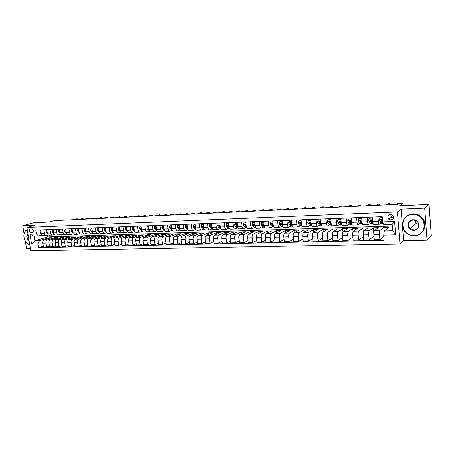 <?xml version="1.0" encoding="UTF-8"?>
<svg xmlns="http://www.w3.org/2000/svg" width="454" height="454" viewBox="0 0 454 454"><rect width="100%" height="100%" fill="white"/><g stroke="black" fill="none" stroke-linecap="round" stroke-linejoin="round"><path stroke-width="0.68" d="M390.44 214.413C387.733 215.23 387.183 216.83 388.789 219.203L390.894 219.963C393.658 219.112 394.18 217.489 392.466 215.1L390.44 214.413M390.605 214.407L391.467 217.188L393.448 217.943M427.066 240.189L431.3 235.66L429.036 204.459L424.706 208.148L401.109 209.181L397.415 211.939L399.991 244.048L403.606 240.677L427.066 240.189L424.706 208.148M397.415 211.939L26.871 227.448L30.781 250.795L399.991 244.048M25.271 241.012L26.531 248.48L30.378 248.4M26.871 227.448L34.981 225.201L22.7 225.74L24.051 233.776M22.7 225.74L33.687 222.755L49.384 222.029L56.517 220.042L58.867 219.929L56.795 220.508L397.681 204.34L398.652 203.653L402.846 203.454L399.565 205.821L429.036 204.459M31.105 232.908L32.54 232.788C33.806 231.143 33.46 229.855 31.508 228.924L30.095 229.043C28.812 230.672 29.147 231.96 31.105 232.908L33.068 232.34M38.051 243.798L31.553 243.963L29.93 234.224L36.428 233.997L38.652 236.012L34.078 236.159L34.85 240.83L39.424 240.705L38.051 243.798L38.686 247.634L384.18 240.285L383.749 235.115L384.345 230.99L392.687 230.757L392.165 224.395L383.817 224.668L382.643 221.904L394.588 221.484L395.672 234.814L383.749 235.115M382.643 221.904L382.206 216.689L35.787 230.133L36.428 233.997M403.021 205.662L402.846 203.454M58.946 220.406L58.867 219.929M47.267 235.047L47.579 236.943L34.85 240.83L31.553 243.963M38.652 236.012L42.057 234.99M391.342 219.912L390.945 219.929M377.966 216.853L378.352 221.399C378.545 223.186 378.891 224.123 379.391 224.208L381.082 222.999M367.207 217.273L367.604 221.779C367.797 223.555 368.16 224.48 368.682 224.56L370.43 223.374M356.623 217.682L357.02 222.154C357.224 223.913 357.593 224.832 358.138 224.912L359.943 223.743M346.198 218.09L346.606 222.522C346.816 224.27 347.196 225.178 347.758 225.258L349.62 224.106M335.943 218.488L336.357 222.886C336.567 224.617 336.964 225.524 337.543 225.598L339.456 224.458M325.841 218.879L326.267 223.243C326.477 224.963 326.886 225.859 327.487 225.933L329.451 224.804M315.899 219.265L316.33 223.595C316.546 225.298 316.966 226.188 317.584 226.262L319.599 225.15M306.104 219.645L306.541 223.941C306.768 225.632 307.193 226.518 307.829 226.591L309.889 225.485M296.462 220.02L296.905 224.282C297.132 225.961 297.569 226.835 298.221 226.909L300.332 225.814M286.968 220.389L287.416 224.617C287.643 226.285 288.091 227.153 288.761 227.221L290.912 226.143M277.61 220.752L278.064 224.951C278.296 226.603 278.756 227.465 279.437 227.533L281.633 226.461M268.393 221.109L268.853 225.275C269.086 226.915 269.557 227.772 270.255 227.84L272.491 226.779M259.308 221.461L259.773 225.598C260.017 227.227 260.494 228.073 261.203 228.141L263.485 227.091M250.358 221.807L250.829 225.916C251.073 227.533 251.561 228.373 252.288 228.436L254.603 227.397M241.539 222.148L242.016 226.228C242.26 227.829 242.754 228.668 243.497 228.731L245.852 227.698M232.845 222.488L233.328 226.535C233.577 228.129 234.082 228.958 234.832 229.02L237.226 227.993M224.282 222.818L224.764 226.835C225.019 228.419 225.524 229.242 226.296 229.304L228.72 228.288M215.832 223.147L216.325 227.136C216.575 228.708 217.097 229.525 217.875 229.582L220.332 228.572M207.506 223.47L208 227.431C208.255 228.992 208.783 229.798 209.572 229.86L212.063 228.856M199.295 223.788L199.794 227.721C200.055 229.27 200.583 230.076 201.389 230.133L203.908 229.139M191.196 224.106L191.702 228.01C191.963 229.548 192.502 230.343 193.313 230.405L195.867 229.412M183.212 224.412L183.717 228.294C183.983 229.82 184.528 230.609 185.351 230.666L187.933 229.684M175.335 224.719L175.846 228.572C176.112 230.087 176.663 230.87 177.497 230.927L180.085 229.962M167.571 225.019L168.082 228.844C168.349 230.348 168.905 231.131 169.751 231.188L172.293 230.257M159.904 225.32L160.421 229.117C160.693 230.609 161.255 231.387 162.112 231.444L164.603 230.547M152.345 225.61L152.867 229.383C153.14 230.87 153.707 231.636 154.57 231.693L157.016 230.825M144.883 225.899L145.411 229.65C145.683 231.126 146.256 231.886 147.13 231.943L149.531 231.103M137.522 226.188L138.05 229.911C138.328 231.375 138.907 232.13 139.787 232.187L142.147 231.381M130.258 226.467L130.792 230.167C131.07 231.619 131.654 232.374 132.54 232.425L134.855 231.648M123.091 226.745L123.624 230.422C123.902 231.863 124.492 232.613 125.389 232.664L127.665 231.909M116.014 227.023L116.553 230.672C116.831 232.108 117.427 232.851 118.329 232.902L120.565 232.17M109.034 227.295L109.567 230.916C109.851 232.346 110.453 233.084 111.361 233.135L113.557 232.425M102.139 227.562L102.678 231.16C102.962 232.579 103.563 233.311 104.482 233.362L106.639 232.675M95.329 227.823L95.873 231.404C96.157 232.811 96.764 233.538 97.689 233.589L99.812 232.925M88.609 228.084L89.154 231.642C89.444 233.038 90.051 233.765 90.987 233.81L93.07 233.169M81.975 228.345L82.52 231.875C82.81 233.265 83.422 233.986 84.365 234.031L86.413 233.407M75.421 228.595L75.971 232.108C76.261 233.492 76.879 234.202 77.821 234.247L79.836 233.645M68.951 228.85L69.502 232.334C69.791 233.708 70.41 234.417 71.363 234.463L73.344 233.878M62.561 229.094L63.112 232.561C63.401 233.929 64.025 234.633 64.984 234.678L66.937 234.105M56.245 229.344L56.801 232.788C57.09 234.145 57.72 234.843 58.685 234.888L60.603 234.332M50.008 229.582L50.564 233.01C50.859 234.355 51.489 235.053 52.46 235.093L54.344 234.553M43.851 229.82L44.407 233.225C44.702 234.565 45.338 235.257 46.308 235.297L48.164 234.775M49.004 238.56L48.879 237.794L39.424 240.705M48.879 237.794L51.767 237.703L44.203 240.041C43.153 240.529 42.699 241.562 42.841 243.134L43.47 246.97L46.643 246.902L49.446 245.994M55.036 238.39L54.911 237.607L47.369 239.95C46.319 240.438 45.871 241.471 46.013 243.055L46.643 246.902M54.911 237.607L57.834 237.516L50.309 239.871C49.265 240.359 48.816 241.392 48.958 242.975L49.588 246.834L52.795 246.766L55.638 245.835M61.142 238.219L61.018 237.419L53.515 239.774C52.471 240.268 52.023 241.307 52.165 242.896L52.795 246.766M61.018 237.419L63.969 237.328L56.495 239.689C55.45 240.183 55.002 241.227 55.15 242.816L55.774 246.704L59.02 246.63L61.897 245.682M67.323 238.049L67.192 237.232L59.735 239.599C58.702 240.092 58.254 241.136 58.396 242.737L59.02 246.63M67.192 237.232L70.183 237.136L62.748 239.513C61.716 240.007 61.273 241.057 61.415 242.657L62.039 246.562L65.325 246.494L68.236 245.518M73.576 237.879L73.446 237.039L66.034 239.417C65.001 239.911 64.559 240.966 64.701 242.572L65.325 246.494M73.446 237.039L76.471 236.943L69.082 239.332C68.055 239.826 67.612 240.881 67.76 242.493L68.378 246.426L71.709 246.352L74.655 245.359M79.91 237.703L79.773 236.84L72.407 239.235C71.386 239.735 70.943 240.79 71.085 242.408L71.709 246.352M79.773 236.84L82.838 236.75L75.495 239.144C74.479 239.644 74.036 240.705 74.178 242.328L74.802 246.284L78.173 246.21L81.153 245.188M86.317 237.533L86.181 236.648L78.865 239.048C77.844 239.553 77.407 240.614 77.549 242.243L78.173 246.21M86.181 236.648L89.279 236.551L81.992 238.957C80.977 239.462 80.54 240.529 80.681 242.164L81.3 246.142L84.716 246.068L87.736 245.024M92.803 237.351L92.661 236.443L85.397 238.861C84.387 239.366 83.956 240.438 84.098 242.078L84.716 246.068M92.661 236.443L95.805 236.347L88.564 238.77C87.56 239.275 87.123 240.353 87.27 241.993L87.883 246L91.339 245.926L94.398 244.854M99.369 237.175L99.227 236.245L92.014 238.673C91.01 239.179 90.584 240.257 90.726 241.908L91.339 245.926M99.227 236.245L102.411 236.148L95.221 238.583C94.222 239.088 93.791 240.172 93.938 241.823L94.551 245.852L98.047 245.779L101.146 244.678M106.02 236.994L105.873 236.04L98.717 238.481C97.724 238.991 97.292 240.075 97.434 241.732L98.047 245.779M105.873 236.04L109.096 235.938L101.963 238.39C100.97 238.9 100.544 239.984 100.692 241.653L101.299 245.705L104.846 245.631L107.978 244.502M112.751 236.818L112.603 235.83L105.504 238.288C104.516 238.798 104.091 239.888 104.233 241.556L104.846 245.631M112.603 235.83L115.866 235.734L108.79 238.191C107.808 238.708 107.388 239.797 107.53 241.477L108.137 245.557L111.729 245.478L114.902 244.32M119.567 236.63L119.419 235.62L112.376 238.089C111.395 238.605 110.98 239.701 111.122 241.38L111.729 245.478M119.419 235.62L122.722 235.518L115.708 237.992C114.731 238.509 114.317 239.61 114.459 241.295L115.061 245.404L118.698 245.325L121.916 244.138M126.473 236.449L126.325 235.41L119.34 237.89C118.369 238.407 117.955 239.513 118.097 241.205L118.698 245.325M126.325 235.41L129.668 235.308L122.716 237.794C121.746 238.31 121.332 239.423 121.473 241.119L122.075 245.251L125.758 245.171L129.015 243.951M133.465 236.262L133.317 235.195L126.394 237.686C125.429 238.208 125.02 239.32 125.162 241.023L125.758 245.171M133.317 235.195L136.699 235.093L129.81 237.59C128.851 238.112 128.442 239.224 128.584 240.932L129.186 245.098L132.914 245.018L136.217 243.758M140.553 236.074L140.394 234.979L133.538 237.482C132.585 238.004 132.176 239.122 132.318 240.841L132.914 245.018M140.394 234.979L143.827 234.871L137 237.38C136.052 237.907 135.644 239.031 135.786 240.751L136.382 244.939L140.167 244.859L143.509 243.565M147.726 235.887L147.567 234.758L140.78 237.272C139.832 237.8 139.429 238.929 139.571 240.654L140.167 244.859M147.567 234.758L151.046 234.65L144.287 237.175C143.345 237.703 142.948 238.832 143.084 240.563L143.68 244.78L147.51 244.7L150.898 243.367M154.996 235.7L154.837 234.531L148.112 237.062C147.175 237.595 146.778 238.725 146.92 240.467L147.51 244.7M154.837 234.531L158.355 234.423L151.67 236.96C150.739 237.493 150.342 238.628 150.484 240.37L151.074 244.621L154.956 244.536L158.384 243.162M162.362 235.507L162.197 234.309L155.546 236.852C154.621 237.385 154.229 238.526 154.366 240.274L154.956 244.536M162.197 234.309L165.767 234.196L159.15 236.75C158.23 237.283 157.839 238.424 157.975 240.183L158.565 244.456L162.498 244.371L165.977 242.958M169.819 235.32L169.654 234.077L163.077 236.636C162.163 237.17 161.777 238.322 161.913 240.081L162.498 244.371M169.654 234.077L173.269 233.963L166.732 236.528C165.818 237.067 165.438 238.219 165.574 239.984L166.158 244.292L170.148 244.207L173.666 242.748M177.383 235.127L177.213 233.844L170.715 236.415C169.807 236.954 169.427 238.112 169.563 239.882L170.148 244.207M177.213 233.844L180.879 233.731L174.415 236.307C173.513 236.852 173.133 238.01 173.275 239.786L173.854 244.121L177.894 244.036L181.469 242.532M185.045 234.934L184.874 233.611L178.45 236.194C177.559 236.738 177.179 237.902 177.321 239.684L177.894 244.036M184.874 233.611L188.586 233.492L182.207 236.086C181.316 236.63 180.942 237.8 181.078 239.587L181.657 243.951L185.754 243.86L189.375 242.311M192.814 234.741L192.638 233.367L186.299 235.966C185.414 236.517 185.045 237.686 185.181 239.485L185.754 243.86M192.638 233.367L196.4 233.254L190.101 235.859C189.227 236.409 188.858 237.584 188.995 239.383L189.562 243.781L193.722 243.69L197.388 242.084M200.685 234.542L200.503 233.129L194.25 235.739C193.381 236.29 193.012 237.47 193.154 239.281L193.722 243.69M200.503 233.129L204.317 233.01L198.109 235.632C197.24 236.182 196.877 237.363 197.019 239.179L197.581 243.605L201.797 243.514L205.514 241.851M208.664 234.349L208.482 232.885L202.314 235.507C201.457 236.063 201.094 237.249 201.236 239.071L201.797 243.514M208.482 232.885L212.347 232.766L206.224 235.399C205.373 235.949 205.015 237.141 205.151 238.969L205.713 243.429L209.986 243.333L213.755 241.613M216.751 234.151L216.564 232.635L210.491 235.274C209.646 235.83 209.294 237.028 209.43 238.861L209.986 243.333M216.564 232.635L220.485 232.516L214.458 235.161C213.618 235.717 213.267 236.92 213.403 238.759L213.959 243.248L218.295 243.151L222.114 241.375M224.957 233.958L224.764 232.38L218.783 235.036C217.954 235.598 217.602 236.801 217.738 238.645L218.295 243.151M224.764 232.38L228.742 232.261L222.806 234.922C221.978 235.484 221.637 236.687 221.768 238.543L222.324 243.066L226.716 242.969L230.592 241.125M233.271 233.759L233.078 232.125L227.193 234.797C226.376 235.359 226.035 236.568 226.166 238.429L226.716 242.969M233.078 232.125L237.107 232L231.273 234.678C230.462 235.24 230.121 236.46 230.257 238.327L230.802 242.879L235.263 242.782L239.19 240.87M241.704 233.566L241.505 231.869L235.722 234.553C234.917 235.115 234.582 236.335 234.718 238.214L235.263 242.782M241.505 231.869L245.597 231.739L239.86 234.434C239.065 235.002 238.73 236.222 238.866 238.106L239.406 242.691L243.929 242.595L247.918 240.603M250.256 233.373L250.058 231.602L244.377 234.304C243.588 234.871 243.259 236.103 243.389 237.987L243.929 242.595M250.058 231.602L254.2 231.478L248.576 234.185C247.793 234.752 247.464 235.989 247.6 237.879L248.134 242.498L252.725 242.402L256.765 240.331M258.933 233.18L258.723 231.336L253.156 234.054C252.379 234.622 252.061 235.864 252.191 237.765L252.725 242.402M258.723 231.336L262.934 231.205L257.412 233.929C256.646 234.502 256.328 235.745 256.459 237.652L256.992 242.305L261.646 242.203L265.749 240.053M267.735 232.987L267.519 231.069L262.06 233.793C261.3 234.372 260.988 235.62 261.118 237.533L261.646 242.203M267.519 231.069L271.787 230.933L266.385 233.674C265.63 234.253 265.323 235.501 265.454 237.425L265.976 242.113L270.703 242.01L274.863 239.763M276.662 232.8L276.441 230.791L271.1 233.538C270.357 234.116 270.051 235.371 270.181 237.3L270.703 242.01M276.441 230.791L280.771 230.66L275.487 233.413C274.749 233.992 274.449 235.251 274.579 237.187L275.096 241.914L279.891 241.806L284.108 239.462M285.719 232.613L285.498 230.513L280.271 233.271C279.545 233.855 279.244 235.121 279.375 237.067L279.891 241.806M285.498 230.513L289.89 230.377L284.72 233.146C284.005 233.731 283.71 235.002 283.841 236.954L284.352 241.71L289.215 241.602L293.5 239.15M294.913 232.425L294.68 230.229L289.578 233.004C288.869 233.594 288.579 234.866 288.71 236.829L289.215 241.602M294.68 230.229L299.141 230.093L294.096 232.879C293.397 233.464 293.114 234.746 293.239 236.71L293.744 241.505L298.687 241.397L303.028 238.832M304.237 232.249L304.004 229.945L299.027 232.737C298.34 233.328 298.057 234.61 298.187 236.585L298.687 241.397M304.004 229.945L308.527 229.803L303.613 232.607C302.931 233.197 302.653 234.485 302.784 236.466L303.283 241.295L308.294 241.188L312.704 238.498M313.703 232.073L313.464 229.65L308.624 232.459C307.948 233.055 307.676 234.349 307.806 236.335L308.294 241.188M313.464 229.65L318.055 229.514L313.277 232.329C312.613 232.925 312.346 234.219 312.471 236.216L312.965 241.085L318.055 240.972L322.527 238.146M323.316 231.909L323.066 229.355L318.362 232.181C317.709 232.783 317.442 234.082 317.567 236.086L318.055 240.972M323.066 229.355L327.726 229.213L323.089 232.045C322.442 232.647 322.187 233.952 322.312 235.966L322.794 240.87L327.964 240.756L332.498 237.782M333.071 231.75L332.81 229.06L328.248 231.898C327.618 232.499 327.362 233.81 327.487 235.83L327.964 240.756M332.81 229.06L337.543 228.912L333.049 231.761C332.424 232.363 332.175 233.679 332.3 235.711L332.776 240.654L338.026 240.541L342.634 237.397M342.98 231.659L342.708 228.754L338.292 231.608C337.68 232.215 337.435 233.538 337.56 235.575L338.026 240.541M342.708 228.754L347.514 228.606L343.167 231.472C342.566 232.079 342.327 233.407 342.447 235.45L342.912 240.433L348.252 240.314L352.923 236.994M353.059 231.761L352.758 228.441L348.49 231.319C347.9 231.926 347.668 233.26 347.787 235.314L348.252 240.314M352.758 228.441L357.633 228.294L353.445 231.177C352.86 231.79 352.633 233.123 352.758 235.183L353.212 240.206L358.632 240.087L363.37 236.568M363.319 232.204L362.962 228.129L358.853 231.018C358.28 231.636 358.058 232.976 358.178 235.047L358.632 240.087M362.962 228.129L367.916 227.976L363.881 230.876C363.325 231.495 363.104 232.84 363.228 234.917L363.677 239.979L369.181 239.86L373.988 236.114M373.818 233.589L373.324 227.812L369.374 230.717C368.83 231.336 368.614 232.692 368.739 234.775L369.181 239.86M373.324 227.812L378.352 227.658L374.488 230.57C373.954 231.194 373.744 232.55 373.863 234.644L374.306 239.746L379.896 239.621L383.857 236.386M384.215 231.892L383.846 227.488L380.072 230.411C379.544 231.035 379.345 232.397 379.465 234.497L379.896 239.621M383.846 227.488L388.959 227.329L384.345 230.99M47.579 236.943L392.301 226.035M40.673 229.945L41.235 233.339C41.53 234.673 42.165 235.359 43.141 235.405L46.234 235.303M38.686 247.634L43.334 246.147M46.796 229.707L47.352 233.123C47.647 234.463 48.283 235.155 49.253 235.2L52.386 235.098M52.993 229.469L53.549 232.902C53.839 234.253 54.469 234.951 55.439 234.996L58.606 234.888M59.264 229.225L59.82 232.681C60.11 234.037 60.74 234.741 61.699 234.786L64.911 234.678M65.614 228.975L66.165 232.454C66.46 233.821 67.084 234.531 68.038 234.576L71.289 234.468M72.044 228.731L72.595 232.227C72.884 233.606 73.508 234.315 74.456 234.36L77.748 234.253M78.559 228.476L79.104 231.994C79.393 233.384 80.012 234.099 80.954 234.145L84.291 234.031M85.148 228.22L85.692 231.761C85.982 233.157 86.595 233.878 87.531 233.923L90.913 233.816M91.827 227.959L92.366 231.529C92.656 232.93 93.263 233.657 94.194 233.702L97.621 233.589M98.586 227.698L99.125 231.285C99.415 232.698 100.016 233.43 100.941 233.481L104.409 233.362M105.436 227.431L105.975 231.046C106.259 232.465 106.86 233.203 107.774 233.254L111.292 233.135M112.376 227.165L112.91 230.797C113.194 232.232 113.789 232.97 114.697 233.021L118.261 232.902M119.402 226.892L119.935 230.553C120.214 231.994 120.804 232.737 121.706 232.788L125.321 232.669M126.524 226.614L127.052 230.297C127.33 231.75 127.915 232.499 128.811 232.55L132.472 232.431M133.737 226.336L134.265 230.042C134.543 231.5 135.122 232.261 136.007 232.312L139.719 232.187M141.046 226.052L141.569 229.786C141.847 231.256 142.42 232.017 143.299 232.068L147.062 231.943M148.452 225.763L148.974 229.52C149.247 231.001 149.82 231.767 150.688 231.824L154.502 231.693M155.96 225.473L156.482 229.259C156.749 230.746 157.317 231.517 158.174 231.574L162.044 231.444M163.571 225.178L164.087 228.986C164.354 230.484 164.916 231.262 165.767 231.319L169.688 231.188M171.283 224.878L171.794 228.714C172.066 230.223 172.616 231.007 173.456 231.063L177.435 230.933M179.103 224.571L179.614 228.436C179.88 229.957 180.425 230.746 181.254 230.802L185.289 230.672M187.031 224.265L187.536 228.158C187.797 229.69 188.342 230.484 189.159 230.541L193.251 230.405M195.072 223.953L195.572 227.874C195.833 229.412 196.366 230.212 197.172 230.274L201.326 230.138M203.222 223.635L203.721 227.585C203.977 229.134 204.504 229.945 205.299 230.002L209.51 229.866M211.49 223.317L211.978 227.289C212.234 228.856 212.756 229.667 213.545 229.73L217.812 229.588M219.872 222.993L220.36 226.994C220.616 228.572 221.126 229.389 221.898 229.452L226.234 229.304M228.379 222.659L228.861 226.694C229.111 228.277 229.616 229.105 230.377 229.168L234.775 229.02M237.005 222.324L237.482 226.387C237.731 227.987 238.231 228.816 238.98 228.884L243.44 228.731M245.756 221.989L246.233 226.075C246.477 227.687 246.965 228.527 247.702 228.589L252.231 228.441M254.637 221.643L255.108 225.763C255.347 227.386 255.829 228.231 256.55 228.294L261.152 228.141M263.649 221.291L264.114 225.445C264.353 227.079 264.824 227.931 265.533 227.999L270.198 227.84M272.797 220.939L273.257 225.122C273.49 226.767 273.955 227.624 274.647 227.692L279.386 227.533M282.082 220.576L282.536 224.792C282.768 226.45 283.222 227.318 283.898 227.386L288.71 227.227M291.508 220.213L291.95 224.458C292.183 226.132 292.626 227 293.284 227.074L298.17 226.909M301.076 219.838L301.513 224.117C301.74 225.803 302.171 226.682 302.818 226.756L307.778 226.591M310.786 219.464L311.223 223.777C311.444 225.473 311.864 226.359 312.494 226.433L317.533 226.268M320.655 219.078L321.08 223.425C321.296 225.139 321.71 226.03 322.317 226.103L327.442 225.933M330.671 218.692L331.091 223.073C331.301 224.798 331.704 225.695 332.294 225.774L337.498 225.598M340.846 218.295L341.26 222.71C341.465 224.452 341.856 225.36 342.429 225.434L347.719 225.258M351.18 217.897L351.589 222.347C351.788 224.1 352.168 225.014 352.718 225.093L358.093 224.917M361.685 217.489L362.082 221.972C362.281 223.743 362.644 224.662 363.177 224.747L368.637 224.565M372.354 217.074L372.74 221.597C372.933 223.379 373.29 224.31 373.801 224.389L379.351 224.208M34.078 236.159L29.93 234.224M394.588 221.484L392.165 224.395M395.672 234.814L392.687 230.757M401.109 209.181L402.335 224.617M402.448 226.064L403.606 240.677M40.803 230.734L40.156 230.757L39.884 232.045L41.291 233.623M40.781 230.587L40.156 230.757M77.311 219.532L77.186 218.749L73.888 219.696M77.481 219.526L77.186 218.749L72.714 219.753M41.03 232.119L41.155 232.862M46.927 230.501L46.246 230.53L45.968 231.824L47.42 233.435M46.904 230.354L46.246 230.53M83.207 219.254L83.088 218.465L79.808 219.418M83.371 219.248L83.088 218.465L78.616 219.475M47.154 231.886L47.284 232.692M53.124 230.269L52.409 230.292L52.119 231.597L53.623 233.254M53.101 230.121L52.409 230.292M89.171 218.97L89.052 218.175L85.795 219.134M89.33 218.964L89.052 218.175L87.855 218.232L84.592 219.191M53.294 231.665L53.487 232.522M59.395 230.025L58.645 230.059L58.35 231.37L59.9 233.067M59.372 229.877L58.645 230.059M95.209 218.686L95.09 217.886L91.85 218.845M95.357 218.68L95.09 217.886L93.876 217.943L90.635 218.902M59.616 231.421L59.763 232.34M65.745 229.786L64.956 229.815L64.655 231.137L65.399 232.386L66.261 232.885M65.722 229.639L64.956 229.815M101.31 218.397L101.191 217.591L97.979 218.556M101.458 218.391L101.191 217.591L96.747 218.612M65.966 231.188L66.119 232.159M27.285 229.9C21.605 231.358 23.682 243.633 29.76 244.689M29.777 244.802C27.802 244.224 26.207 242.794 24.998 240.507M23.937 237.113C23.591 233.435 24.652 230.984 27.121 229.764L27.251 229.713M29.101 240.762C26.491 238.532 26.105 236.228 27.944 233.844M27.989 234.105C26.474 236.279 26.826 238.384 29.045 240.433M412.635 214.509C398.584 214.611 400.337 236.352 414.247 235.512C428.423 235.734 426.805 213.437 412.635 214.509M414.32 235.717C411.12 235.734 408.328 234.684 405.944 232.556C398.788 226.512 403.192 214.209 412.675 214.203C415.325 214.123 417.765 214.838 419.978 216.348C428.735 221.893 424.507 235.978 414.32 235.717M413.038 219.776C420.092 219.271 420.915 230.348 413.844 230.28C406.858 230.728 406.001 219.787 413.038 219.776M413.883 229.968C418.514 230.059 420.506 223.754 416.647 221.104L413.117 219.986C408.118 221.478 407.119 224.361 410.121 228.634L413.883 229.968M406.336 216.456C408.248 214.856 410.495 213.987 413.089 213.857C415.739 213.777 418.168 214.487 420.381 215.996C426.164 221.194 426.709 226.659 422.021 232.403M418.679 224.424L416.142 223.232L414.417 220.099M72.175 229.542L71.346 229.571L71.04 230.904L71.783 232.159L72.702 232.698M72.152 229.389L71.346 229.571M107.484 218.102L107.365 217.296L104.176 218.261M107.621 218.096L107.365 217.296L106.128 217.352L102.927 218.317M72.396 230.955L72.146 231.341L72.555 231.971M78.684 229.293L77.821 229.327L77.503 230.666L78.241 231.926L79.217 232.51M78.661 229.145L77.821 229.327M113.733 217.806L113.613 216.995L110.447 217.965M113.863 217.801L113.613 216.995L112.359 217.052L109.187 218.022M78.905 230.723L78.621 231.103L79.07 231.778M85.278 229.043L84.37 229.077L84.047 230.422L84.779 231.693L85.823 232.323M85.25 228.89L84.37 229.077M120.055 217.506L119.935 216.689L116.792 217.665M120.174 217.5L119.935 216.689L115.515 217.721M85.5 230.496L85.182 230.865L85.664 231.58M91.952 228.788L91.004 228.827L90.675 230.178L91.407 231.461L92.508 232.136M91.929 228.634L91.004 228.827M126.45 217.205L126.331 216.382L123.21 217.358M126.558 217.199L126.331 216.382L121.922 217.421M92.173 230.263L91.822 230.626L92.344 231.375M98.711 228.532L97.729 228.572L97.389 229.934L98.109 231.222L99.284 231.949M98.688 228.379L97.729 228.572M132.92 216.898L132.801 216.07L129.708 217.052M133.022 216.893L132.801 216.07L128.403 217.108M98.938 230.036L98.546 230.382L99.108 231.165M105.561 228.271L104.533 228.311L104.187 229.684L104.902 230.978L106.145 231.761M105.538 228.118L104.533 228.311M139.463 216.586L139.35 215.752L136.279 216.74M139.56 216.581L139.35 215.752L138.033 215.815L134.957 216.802M105.788 229.809L105.356 230.133L105.964 230.955L104.902 230.978M112.496 228.01L111.423 228.05L111.071 229.429L111.786 230.734L113.103 231.574M112.473 227.851L111.423 228.05M146.092 216.274L145.972 215.434L142.936 216.422M146.177 216.269L145.972 215.434L144.644 215.497L141.597 216.484M112.728 229.582L112.252 229.883L112.898 230.74M119.527 227.743L118.409 227.783L118.046 229.174L118.755 230.49L120.145 231.392M119.504 227.585L118.409 227.783M152.794 215.956L152.68 215.111L149.667 216.104M152.867 215.951L152.68 215.111L151.33 215.173L148.316 216.166M119.76 229.361L119.237 229.633L119.93 230.524M126.643 227.471L125.48 227.516L125.111 228.912L125.815 230.24L127.285 231.205M126.621 227.312L125.48 227.516M159.581 215.633L159.468 214.782L156.482 215.781M159.649 215.627L159.468 214.782L155.115 215.843M126.887 229.139L126.422 229.003L126.32 229.372L127.052 230.303L130.792 230.167M133.856 227.199L132.647 227.244L132.267 228.651L132.965 229.985L134.52 231.024M133.834 227.04L132.647 227.244M166.453 215.304L166.334 214.453L163.383 215.451M166.504 215.304L166.334 214.453L161.999 215.519M134.106 228.935L133.59 228.748L133.487 229.117L134.27 230.082M134.112 228.969L133.487 229.117M141.166 226.921L139.911 226.966L139.52 228.385L140.212 229.724L141.858 230.842M141.143 226.756L139.911 226.966M173.405 214.975L173.292 214.118L170.369 215.122M173.451 214.975L173.292 214.118L168.967 215.185M141.427 228.742L140.853 228.487L140.757 228.85L141.58 229.866M141.427 228.765L140.757 228.85M148.577 226.637L147.266 226.688L146.869 228.112L147.556 229.469L149.292 230.666M148.554 226.478L147.266 226.688M180.448 214.646L180.334 213.777L177.446 214.787M180.482 214.64L180.334 213.777L176.021 214.85M148.85 228.606L148.214 228.22L148.118 228.583L148.991 229.645M148.821 228.538L148.118 228.583M156.08 226.353L154.723 226.404L154.32 227.84L155.001 229.202L156.834 230.49M156.062 226.188L154.723 226.404M187.57 214.305L187.462 213.437L184.608 214.447M187.598 214.305L187.462 213.437L183.166 214.515M156.375 228.47L155.671 227.953L155.58 228.311L156.505 229.418M156.301 228.283L155.58 228.311M163.69 226.064L162.282 226.115L161.868 227.562L162.538 228.935L164.479 230.32M163.667 225.899L162.282 226.115M190.402 214.169L193.228 213.159L194.675 213.085L194.806 213.965L194.675 213.085L191.86 214.101M163.883 228.027L163.23 227.681L163.145 228.039L164.121 229.196M163.996 228.311L163.701 227.834L163.145 228.039M171.402 225.769L169.944 225.825L169.518 227.284L170.182 228.663L172.225 230.133M171.379 225.604L169.944 225.825M197.723 213.823L200.515 212.807L201.985 212.733L202.098 213.618L201.985 212.733L199.204 213.755M171.72 228.135L170.891 227.409L170.806 227.76L171.839 228.975M171.561 227.766L170.806 227.76M179.222 225.473L177.707 225.53L177.27 227L177.934 228.385L180.073 229.934M179.199 225.303L177.707 225.53M209.498 213.267L209.385 212.376L206.638 213.403M209.385 212.376L207.898 212.449L205.146 213.471M179.546 227.942L179.33 227.448L178.655 227.131L178.581 227.477L179.665 228.754M179.347 227.505L178.581 227.477M187.15 225.173L185.578 225.229L185.136 226.711L185.788 228.107L188.024 229.73M187.127 225.002L185.578 225.229M216.989 212.909L216.881 212.018L214.174 213.045M216.881 212.018L215.378 212.092L212.659 213.113M187.485 227.743L187.218 227.165L186.526 226.852L186.458 227.193L187.598 228.527M187.241 227.238L186.458 227.193M195.186 224.866L193.557 224.929L193.103 226.415L193.75 227.823L196.083 229.503M195.163 224.696L193.557 224.929M224.582 212.551L224.475 211.649L221.802 212.682M224.475 211.649L222.948 211.723L220.269 212.756M195.526 227.528L195.214 226.875L194.505 226.569L194.443 226.904L195.646 228.305M195.248 226.972L194.443 226.904M203.335 224.554L201.65 224.617L201.184 226.12L201.82 227.539L204.249 229.27M203.318 224.384L201.65 224.617M232.272 212.183L232.164 211.28L229.531 212.313M232.164 211.28L230.615 211.354L227.976 212.387M203.681 227.306L203.324 226.58L202.592 226.285L202.541 226.608L203.806 228.084M203.364 226.705L202.541 226.608M211.604 224.242L209.856 224.304L209.379 225.82L210.009 227.25L212.523 229.015M211.581 224.072L209.856 224.304M240.058 211.814L239.95 210.906L237.363 211.944M239.95 210.906L238.39 210.979L235.791 212.018M211.956 227.079L211.547 226.279L210.798 226.001L210.752 226.308L212.08 227.868M211.592 226.433L210.752 226.308M219.986 223.924L218.181 223.992L217.693 225.513L218.312 226.955L220.905 228.754M219.963 223.748L218.181 223.992M247.952 211.439L247.844 210.525L245.296 211.57M247.844 210.525L246.255 210.599L243.702 211.643M220.343 226.835L219.884 225.978L219.117 225.712L219.078 226.007L220.479 227.647M219.94 226.16L219.583 225.797L219.078 226.007M228.493 223.601L226.62 223.669L226.12 225.201L226.733 226.654L229.406 228.476M228.47 223.425L226.62 223.669M255.942 211.065L255.84 210.14L253.338 211.184M255.84 210.14L254.234 210.219L251.72 211.263M228.85 226.58L228.339 225.672L227.522 225.7L228.998 227.437M228.413 225.888L228.022 225.49L227.522 225.7M237.119 223.272L235.183 223.345L234.673 224.889L235.274 226.353L238.021 228.18M237.096 223.096L235.183 223.345M264.046 210.679L263.944 209.748L261.487 210.798M263.944 209.748L262.316 209.827L259.847 210.877M237.476 226.33L236.92 225.36L236.091 225.388L237.641 227.227M236.999 225.61L236.579 225.178L236.091 225.388M245.869 222.937L243.866 223.016L243.344 224.571L243.94 226.041L245.54 227.465L246.76 227.885M245.847 222.761L243.866 223.016M272.252 210.287L272.15 209.356L269.744 210.406M272.15 209.356L270.499 209.436L268.081 210.486M250.829 225.916L246.233 226.075L245.625 225.042L244.791 224.844L245.268 225.996L246.414 227.017M245.716 225.337L245.239 224.645L244.791 224.844M254.751 222.602L252.679 222.676L252.146 224.248L252.73 225.729L254.302 227.165L255.63 227.585M254.728 222.426L252.679 222.676M280.572 209.896L280.47 208.953L278.109 210.009M280.47 208.953L278.801 209.033L276.429 210.088M255.114 225.825L254.456 224.724L253.599 224.753L255.318 226.818M254.563 225.059L254.047 224.35L253.599 224.554M263.757 222.256L261.618 222.341L261.073 223.918L261.646 225.411L263.189 226.858L264.625 227.278M263.74 222.08L261.618 222.341M289.005 209.493L288.903 208.545L286.593 209.606M288.903 208.545L287.206 208.63L284.891 209.691M264.132 225.57L263.416 224.401L262.548 224.429L264.359 226.631M263.536 224.781L262.979 224.06L262.543 224.265M272.911 221.938L270.692 221.995L270.136 223.584L270.697 225.093L272.213 226.552L273.762 226.972M272.888 221.728L270.692 221.995M297.552 209.09L297.449 208.136L295.191 209.203M297.449 208.136L295.736 208.216L293.466 209.283M273.28 225.32L272.508 224.072L271.628 224.1L273.541 226.45M272.65 224.503L272.054 223.765L271.617 223.975M282.201 221.671L279.902 221.643L279.329 223.249L279.885 224.764L281.367 226.234L283.029 226.654M282.167 221.376L279.902 221.643M282.57 225.071L281.735 223.737L280.844 223.765L282.865 226.279M306.217 208.675L306.115 207.716L303.913 208.789M306.115 207.716L304.373 207.801L302.16 208.868M281.9 224.231L281.259 223.47L280.833 223.686M291.633 221.399L289.249 221.285L288.665 222.903L289.209 224.435L290.656 225.916L292.438 226.336M291.593 221.019L289.249 221.285M292.001 224.826L291.099 223.396L290.197 223.425L292.325 226.086M314.997 208.261L314.9 207.296L312.749 208.369M314.9 207.296L313.135 207.382L310.973 208.454M291.292 223.958L290.617 223.169L290.191 223.391M301.206 221.126L298.738 220.928L298.142 222.556L298.67 224.1L300.083 225.593L301.989 226.013M301.155 220.65L298.738 220.928M301.575 224.588L300.605 223.033L299.691 223.084L301.921 225.859M323.901 207.841L323.81 206.865L321.716 207.943M323.81 206.865L322.017 206.95L319.911 208.028M300.832 223.697L300.111 222.857L299.691 223.084M310.928 220.848L310.706 220.474L308.374 220.559L307.761 222.199L308.277 223.76L309.656 225.263L311.688 225.683M310.871 220.281L308.374 220.559M311.302 224.355L310.247 222.636L309.327 222.732L311.654 225.61M332.935 207.41L332.839 206.428L330.807 207.512M332.839 206.428L331.023 206.519L328.98 207.597M310.53 223.453L309.741 222.511L309.327 222.732M320.796 220.565L320.524 220.099L318.152 220.19L317.528 221.841L318.033 223.413L319.372 224.934L321.534 225.349M320.734 219.906L318.152 220.19M321.177 224.128L320.03 222.233L319.117 222.375L319.525 223.357L321.523 225.326M342.089 206.979L341.998 205.985L340.023 207.075M341.998 205.985L340.159 206.076L338.173 207.16M320.433 223.272L319.514 222.154L319.117 222.375M330.824 220.275L330.489 219.719L328.083 219.81L327.442 221.478L327.936 223.062L329.241 224.594L330.12 225.059L331.534 225.008L330.756 224.543L329.241 224.594M330.75 219.52L328.083 219.81M331.085 223.765L329.439 221.79L329.054 222.017L330.756 224.543M351.379 206.536L351.288 205.543L349.376 206.632M351.288 205.543L349.421 205.628L347.497 206.718M331.21 223.913L329.962 221.83L329.054 222.017M341.005 219.98L340.614 219.333L338.173 219.43L337.515 221.109L337.997 222.704L339.263 224.248L340.114 224.719L341.561 224.668M340.614 219.333L338.173 219.43M341.408 223.714L340.046 221.421L339.149 221.648L340.801 224.197L341.686 224.662M341.226 223.493L339.524 221.421L339.149 221.648M360.799 206.088L360.709 205.089L358.864 206.178M360.709 205.089L358.813 205.18L356.952 206.269M351.345 219.685L350.902 218.942L348.417 219.038L347.741 220.735L348.212 222.341L349.438 223.901L350.261 224.372L351.736 224.327M350.902 218.942L348.417 219.038M351.771 223.538L350.289 221.013L349.398 221.28L350.999 223.85L351.992 224.282M351.498 223.181L349.762 221.053L349.398 221.28M370.356 205.634L370.265 204.623L368.489 205.724M370.265 204.623L368.347 204.72L366.548 205.815M361.849 219.384L361.344 218.544L358.825 218.641L358.138 220.349L358.586 221.972L359.772 223.55L360.567 224.026L362.071 223.975M361.344 218.544L358.825 218.641M362.309 223.385L360.697 220.604L359.818 220.899L361.361 223.493L362.451 223.856M361.912 222.852L360.164 220.672L359.818 220.899M380.049 205.174L379.964 204.158L378.25 205.259M379.964 204.158L378.012 204.255L376.287 205.356M372.524 219.078L371.962 218.141L369.397 218.238L368.693 219.963L369.13 221.597L370.277 223.186L371.037 223.669L372.569 223.618M372.291 217.988L372.286 217.074M371.962 218.141L369.397 218.238M372.263 217.937L372.456 218.255M373.023 223.249L371.27 220.19L370.396 220.519L371.883 223.13L372.643 223.618L373.063 223.385M372.484 222.505L370.731 220.286L370.396 220.519M389.884 204.709L389.804 203.687L388.159 204.794M389.804 203.687L387.824 203.778L386.167 204.885M382.296 217.75L380.14 217.829L379.419 219.566L379.845 221.217L380.94 222.823L381.678 223.311L383.216 223.26L382.58 222.766L380.94 222.823M382.359 221.291L382.455 221.002M382.279 217.557L380.14 217.829M399.815 203.596L399.787 203.205L399.185 203.625M399.787 203.205L397.778 203.301L396.194 204.408M382.586 221.206L382.013 219.77L381.15 220.128L382.58 222.766M382.626 221.683L381.468 219.895L381.15 220.128M47.369 239.95L44.203 240.041M53.515 239.774L50.309 239.871M59.735 239.599L56.495 239.689M66.034 239.417L62.748 239.513M72.407 239.235L69.082 239.332M78.865 239.048L75.495 239.144M85.397 238.861L81.992 238.957M92.014 238.673L88.564 238.77M98.717 238.481L95.221 238.583M105.504 238.288L101.963 238.39M112.376 238.089L108.79 238.191M119.34 237.89L115.708 237.992M126.394 237.686L122.716 237.794M133.538 237.482L129.81 237.59M140.78 237.272L137 237.38M148.112 237.062L144.287 237.175M155.546 236.852L151.67 236.96M163.077 236.636L159.15 236.75M170.715 236.415L166.732 236.528M178.45 236.194L174.415 236.307M186.299 235.966L182.207 236.086M194.25 235.739L190.101 235.859M202.314 235.507L198.109 235.632M210.491 235.274L206.224 235.399M218.783 235.036L214.458 235.161M227.193 234.797L222.806 234.922M235.722 234.553L231.273 234.678M244.377 234.304L239.86 234.434M253.156 234.054L248.576 234.185M262.06 233.793L257.412 233.929M271.1 233.538L266.385 233.674M280.271 233.271L275.487 233.413M289.578 233.004L284.72 233.146M299.027 232.737L294.096 232.879M308.624 232.459L303.613 232.607M318.362 232.181L313.277 232.329M328.248 231.898L323.089 232.045M338.292 231.608L333.049 231.761M348.49 231.319L343.167 231.472M358.853 231.018L353.445 231.177M369.374 230.717L363.881 230.876M380.072 230.411L374.488 230.57M46.013 243.055L42.841 243.134M44.407 233.225L41.235 233.339M50.564 233.01L47.352 233.123M52.165 242.896L48.958 242.975M56.801 232.788L53.549 232.902M58.396 242.737L55.15 242.816M63.112 232.561L59.82 232.681M64.701 242.572L61.415 242.657M69.502 232.334L66.165 232.454M71.085 242.408L67.76 242.493M75.971 232.108L72.595 232.227M77.549 242.243L74.178 242.328M82.52 231.875L79.104 231.994M84.098 242.078L80.681 242.164M89.154 231.642L85.692 231.761M90.726 241.908L87.27 241.993M95.873 231.404L92.366 231.529M97.434 241.732L93.938 241.823M102.678 231.16L99.125 231.285M104.233 241.556L100.692 241.653M109.567 230.916L105.975 231.046M111.122 241.38L107.53 241.477M116.553 230.672L112.91 230.797M118.097 241.205L114.459 241.295M123.624 230.422L119.935 230.553M125.162 241.023L121.473 241.119M132.318 240.841L128.584 240.932M138.05 229.911L134.265 230.042M139.571 240.654L135.786 240.751M145.411 229.65L141.569 229.786M146.92 240.467L143.084 240.563M152.867 229.383L148.974 229.52M154.366 240.274L150.484 240.37M160.421 229.117L156.482 229.259M161.913 240.081L157.975 240.183M168.082 228.844L164.087 228.986M169.563 239.882L165.574 239.984M175.846 228.572L171.794 228.714M177.321 239.684L173.275 239.786M183.717 228.294L179.614 228.436M185.181 239.485L181.078 239.587M191.702 228.01L187.536 228.158M193.154 239.281L188.995 239.383M199.794 227.721L195.572 227.874M201.236 239.071L197.019 239.179M208 227.431L203.721 227.585M209.43 238.861L205.151 238.969M216.325 227.136L211.978 227.289M217.738 238.645L213.403 238.759M224.764 226.835L220.36 226.994M226.166 238.429L221.768 238.543M233.328 226.535L228.861 226.694M234.718 238.214L230.257 238.327M242.016 226.228L237.482 226.387M243.389 237.987L238.866 238.106M252.191 237.765L247.6 237.879M259.773 225.598L255.108 225.763M261.118 237.533L256.459 237.652M268.853 225.275L264.114 225.445M270.181 237.3L265.454 237.425M278.064 224.951L273.257 225.122M279.375 237.067L274.579 237.187M287.416 224.617L282.536 224.792M288.71 236.829L283.841 236.954M296.905 224.282L291.95 224.458M298.187 236.585L293.239 236.71M306.541 223.941L301.513 224.117M307.806 236.335L302.784 236.466M316.33 223.595L311.223 223.777M317.567 236.086L312.471 236.216M326.267 223.243L321.08 223.425M327.487 235.83L322.312 235.966M336.357 222.886L331.091 223.073M337.56 235.575L332.3 235.711M346.606 222.522L341.26 222.71M347.787 235.314L342.447 235.45M357.02 222.154L351.589 222.347M358.178 235.047L352.758 235.183M367.604 221.779L362.082 221.972M368.739 234.775L363.228 234.917M378.352 221.399L372.74 221.597M379.465 234.497L373.863 234.644M32.671 232.72L32.16 232.868M41.008 231.971L39.89 232.017M41.218 233.243L40.644 233.265M47.131 231.75L45.973 231.79M47.335 233.027L46.722 233.05M53.322 231.523L52.125 231.563M53.532 232.806L52.874 232.828M59.599 231.29L58.356 231.336M59.803 232.584L59.099 232.607M65.944 231.058L64.661 231.103M66.153 232.357L65.399 232.386M72.373 230.819L71.045 230.87M72.578 232.13L71.783 232.159M72.441 231.251L72.146 231.341M78.883 230.581L77.509 230.632M79.087 231.898L78.241 231.926M78.951 231.001L78.621 231.103M85.477 230.337L84.058 230.388M85.681 231.665L84.779 231.693M85.539 230.751L85.182 230.865M92.151 230.093L90.687 230.144M92.355 231.427L91.407 231.461M92.213 230.501L91.822 230.626M98.91 229.843L97.394 229.9M99.114 231.188L98.109 231.222M98.972 230.246L98.546 230.382M105.759 229.593L104.193 229.65M105.816 229.985L105.356 230.133M112.694 229.338L111.082 229.395M112.842 230.7L111.786 230.734M112.751 229.718L112.252 229.883M119.72 229.077L118.057 229.139M119.822 230.45L118.755 230.49M119.777 229.452L119.237 229.633M126.836 228.816L125.122 228.878M126.899 230.201L125.815 230.24M126.893 229.179L126.32 229.372M134.049 228.549L132.279 228.617M134.061 229.945L132.965 229.985M141.359 228.283L139.531 228.351M141.325 229.69L140.212 229.724M148.764 228.01L146.88 228.078M148.685 229.423L147.556 229.469M156.272 227.732L154.332 227.806M156.136 229.162L155.001 229.202M163.877 227.454L161.879 227.528M163.695 228.895L162.538 228.935M171.589 227.17L169.529 227.244M171.357 228.623L170.182 228.663M179.409 226.881L177.281 226.96M179.12 228.345L177.934 228.385M187.332 226.591L185.147 226.671M187.882 229.44L187.559 229.452M186.991 228.067L185.788 228.107M195.368 226.296L193.115 226.376M195.912 229.168L195.498 229.179M194.97 227.783L193.75 227.823M203.517 225.996L201.196 226.081M204.056 228.89L203.551 228.907M203.057 227.494L201.82 227.539M211.785 225.689L209.39 225.78M212.313 228.606L211.712 228.623M211.263 227.204L210.009 227.25M220.167 225.383L217.704 225.473M220.689 228.317L219.991 228.339M219.583 226.909L218.312 226.955M228.668 225.071L226.132 225.161M229.185 228.027L228.385 228.056M228.022 226.608L226.733 226.654M237.289 224.753L234.684 224.849M237.805 227.732L236.903 227.76M236.585 226.302L235.274 226.353M246.04 224.429L243.361 224.531M246.55 227.431L245.54 227.465M245.268 225.996L243.94 226.041M245.262 224.861L244.785 225.076M254.921 224.106L252.157 224.208M255.42 227.125L254.302 227.165M254.075 225.683L252.73 225.729M254.075 224.537L253.599 224.753M263.927 223.771L261.09 223.879M264.421 226.818L263.189 226.858M263.014 225.366L261.646 225.411M263.008 224.214L262.548 224.429M273.07 223.436L270.147 223.544M273.558 226.506L272.213 226.552M272.088 225.042L270.697 225.093M273.246 225.002L272.962 225.014M272.082 223.884L271.628 224.1M282.354 223.096L279.346 223.209M282.768 226.188L281.367 226.234M281.293 224.719L279.885 224.764M282.524 224.673L282.184 224.685M281.287 223.544L280.844 223.765M291.774 222.749L288.682 222.863M292.081 225.871L290.656 225.916M290.634 224.384L289.209 224.435M291.939 224.338L291.542 224.35M290.628 223.203L290.197 223.425M301.337 222.398L298.153 222.517M301.53 225.547L300.083 225.593M300.122 224.049L298.67 224.1M301.501 223.998L301.042 224.015M311.047 222.04L307.772 222.159M311.126 225.218L309.656 225.263M309.753 223.703L308.277 223.76M311.211 223.652L310.684 223.674M320.91 221.677L317.539 221.802M320.864 224.883L319.372 224.934M319.525 223.357L318.033 223.413M321.069 223.306L320.473 223.323M330.921 221.308L327.459 221.439M329.456 223.005L327.936 223.062M331.079 222.948L330.416 222.971M341.09 220.933L337.532 221.064M340.801 224.197L339.263 224.248M339.535 222.647L337.997 222.704M341.249 222.585L340.511 222.613M351.424 220.553L347.758 220.689M350.999 223.85L349.438 223.901M349.779 222.284L348.212 222.341M351.578 222.222L350.772 222.25M361.917 220.167L358.155 220.309M361.361 223.493L359.772 223.55M360.181 221.915L358.586 221.972M362.071 221.847L361.185 221.881M372.586 219.776L368.71 219.918M371.883 223.13L370.277 223.186M370.748 221.541L369.13 221.597M372.728 221.467L371.775 221.501M382.433 219.413L379.436 219.526M381.485 221.16L379.845 221.217M391.467 217.188L388.789 219.203M420.381 215.996L419.978 216.348M410.121 228.634L416.142 223.232M202.881 226.171L202.592 226.285M211.11 225.871L210.798 226.001M219.464 225.564L219.117 225.712M227.936 225.258L227.55 225.422M236.528 224.951L236.108 225.133"/></g></svg>
